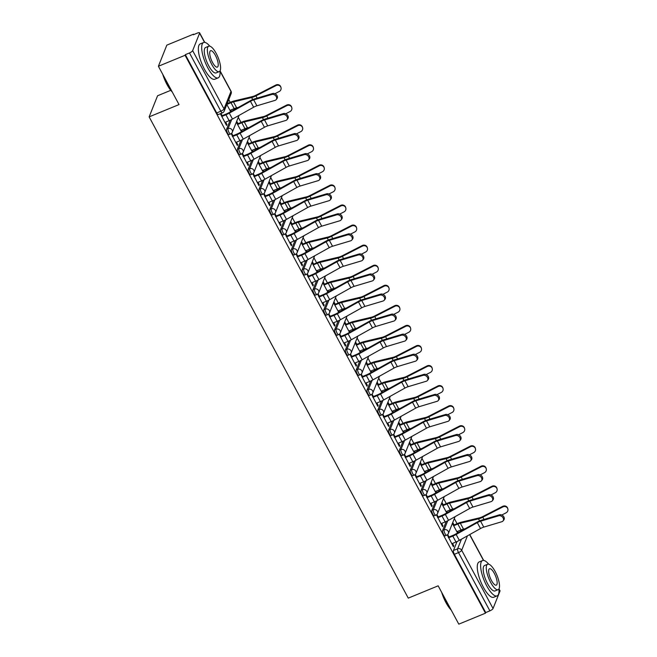 <?xml version="1.0" encoding="UTF-8"?>
<svg xmlns="http://www.w3.org/2000/svg" width="657" height="657" viewBox="0 0 657 657"><rect width="100%" height="100%" fill="white"/><g stroke="black" fill="none" stroke-linecap="round" stroke-linejoin="round"><path stroke-width="0.99" d="M446.226 521.486L442.654 530.437A3.055 0.969 67.6 0 0 443.549 534.24A3.055 0.969 67.6 0 0 445.2 535.833L446.678 535.233A3.055 0.969 -112.4 0 1 445.019 533.632A3.055 0.969 -112.4 0 1 444.132 529.829L447.762 520.73M435.427 501.422L431.854 510.374A3.055 0.969 67.6 0 0 432.749 514.176A3.055 0.969 67.6 0 0 434.4 515.77L435.878 515.17A3.055 0.969 -112.4 0 1 434.22 513.569A3.055 0.969 -112.4 0 1 433.324 509.766L436.954 500.667M424.619 481.359L421.047 490.311A3.055 0.969 67.6 0 0 421.942 494.113A3.055 0.969 67.6 0 0 423.601 495.707L425.071 495.107A3.055 0.969 -112.4 0 1 423.42 493.506A3.055 0.969 -112.4 0 1 422.525 489.703L426.155 480.604M413.82 461.296L410.247 470.248A3.055 0.969 67.6 0 0 411.142 474.05A3.055 0.969 67.6 0 0 412.793 475.652L414.271 475.044A3.055 0.969 -112.4 0 1 412.612 473.442A3.055 0.969 -112.4 0 1 411.725 469.64L415.355 460.549M403.02 441.233L399.448 450.185A3.055 0.969 67.6 0 0 400.335 453.987A3.055 0.969 67.6 0 0 401.994 455.588L403.464 454.981A3.055 0.969 -112.4 0 1 401.813 453.379A3.055 0.969 -112.4 0 1 400.918 449.577L404.548 440.486M392.213 421.17L388.64 430.121A3.055 0.969 67.6 0 0 389.535 433.924A3.055 0.969 67.6 0 0 391.186 435.525L392.664 434.918A3.055 0.969 -112.4 0 1 391.014 433.316A3.055 0.969 -112.4 0 1 390.118 429.514L393.748 420.423M381.413 401.107L377.841 410.058A3.055 0.969 67.6 0 0 378.736 413.861A3.055 0.969 67.6 0 0 380.387 415.462L381.865 414.854A3.055 0.969 -112.4 0 1 380.206 413.261A3.055 0.969 -112.4 0 1 379.311 409.451L382.941 400.359M370.605 381.044L367.033 389.995A3.055 0.969 67.6 0 0 367.928 393.798A3.055 0.969 67.6 0 0 369.587 395.399L371.057 394.791A3.055 0.969 -112.4 0 1 369.406 393.198A3.055 0.969 -112.4 0 1 368.511 389.387L372.141 380.296M359.806 360.98L356.234 369.932A3.055 0.969 67.6 0 0 357.129 373.734A3.055 0.969 67.6 0 0 358.779 375.336L360.258 374.728A3.055 0.969 -112.4 0 1 358.599 373.135A3.055 0.969 -112.4 0 1 357.712 369.324L361.342 360.233M349.007 340.926L345.434 349.869A3.055 0.969 67.6 0 0 346.321 353.68A3.055 0.969 67.6 0 0 347.98 355.273L349.45 354.665A3.055 0.969 -112.4 0 1 347.799 353.072A3.055 0.969 -112.4 0 1 346.904 349.269L350.534 340.17M338.199 320.862L334.627 329.806A3.055 0.969 67.6 0 0 335.522 333.616A3.055 0.969 67.6 0 0 337.181 335.21L338.651 334.602A3.055 0.969 -112.4 0 1 337 333.009A3.055 0.969 -112.4 0 1 336.105 329.206L339.735 320.107M327.4 300.799L323.827 309.751A3.055 0.969 67.6 0 0 324.722 313.553A3.055 0.969 67.6 0 0 326.373 315.146L327.851 314.539A3.055 0.969 -112.4 0 1 326.192 312.946A3.055 0.969 -112.4 0 1 325.297 309.143L328.935 300.044M316.6 280.736L313.019 289.688A3.055 0.969 67.6 0 0 313.915 293.49A3.055 0.969 67.6 0 0 315.574 295.083L317.044 294.476A3.055 0.969 -112.4 0 1 315.393 292.882A3.055 0.969 -112.4 0 1 314.498 289.08L318.128 279.981M305.792 260.673L302.22 269.625A3.055 0.969 67.6 0 0 303.115 273.427A3.055 0.969 67.6 0 0 304.766 275.02L306.244 274.412A3.055 0.969 -112.4 0 1 304.585 272.819A3.055 0.969 -112.4 0 1 303.698 269.017L307.328 259.917M294.993 240.61L291.421 249.561A3.055 0.969 67.6 0 0 292.316 253.364A3.055 0.969 67.6 0 0 293.966 254.957L295.445 254.349A3.055 0.969 -112.4 0 1 293.786 252.756A3.055 0.969 -112.4 0 1 292.891 248.954L296.521 239.854M284.185 220.547L280.613 229.498A3.055 0.969 67.6 0 0 281.508 233.301A3.055 0.969 67.6 0 0 283.167 234.894L284.637 234.286A3.055 0.969 -112.4 0 1 282.986 232.693A3.055 0.969 -112.4 0 1 282.091 228.891L285.721 219.791M273.386 200.484L269.813 209.435A3.055 0.969 67.6 0 0 270.709 213.238A3.055 0.969 67.6 0 0 272.359 214.831L273.838 214.231A3.055 0.969 -112.4 0 1 272.179 212.63A3.055 0.969 -112.4 0 1 271.292 208.827L274.922 199.728M262.586 180.42L259.014 189.372A3.055 0.969 67.6 0 0 259.901 193.174A3.055 0.969 67.6 0 0 261.56 194.768L263.03 194.168A3.055 0.969 -112.4 0 1 261.379 192.567A3.055 0.969 -112.4 0 1 260.484 188.764L264.114 179.665M251.779 160.357L248.206 169.309A3.055 0.969 67.6 0 0 249.102 173.111A3.055 0.969 67.6 0 0 250.752 174.705L252.231 174.105A3.055 0.969 -112.4 0 1 250.58 172.504A3.055 0.969 -112.4 0 1 249.685 168.701L253.315 159.602M240.979 140.294L237.407 149.246A3.055 0.969 67.6 0 0 238.302 153.048A3.055 0.969 67.6 0 0 239.953 154.65L241.431 154.042A3.055 0.969 -112.4 0 1 239.772 152.44A3.055 0.969 -112.4 0 1 238.877 148.638L242.507 139.547M230.172 120.231L226.599 129.183A3.055 0.969 67.6 0 0 227.494 132.985A3.055 0.969 67.6 0 0 229.153 134.586L230.623 133.979A3.055 0.969 -112.4 0 1 228.973 132.377A3.055 0.969 -112.4 0 1 228.078 128.575L231.707 119.484M461.05 531.045L460.565 530.142M457.083 523.678L454.332 518.562M450.25 510.982L449.766 510.078M446.284 503.615L443.524 498.499M439.451 490.919L438.958 490.015M435.476 483.552L432.725 478.436M428.643 470.855L428.159 469.952M424.677 463.489L421.925 458.372M417.844 450.792L417.351 449.889M413.877 443.426L411.118 438.309M407.036 430.729L406.552 429.826M403.07 423.363L400.318 418.246M396.237 410.666L395.752 409.763M392.27 403.299L389.519 398.183M385.437 390.611L384.945 389.7M381.462 383.236L378.711 378.12M374.63 370.548L374.145 369.636M370.663 363.173L367.912 358.057M363.83 350.485L363.346 349.573M359.864 343.11L357.104 338.002M353.023 330.422L352.538 329.51M349.056 323.047L346.305 317.939M342.223 310.359L341.739 309.447M338.256 302.984L335.505 297.876M331.424 290.295L330.931 289.392M327.457 282.929L324.698 277.812M320.616 270.232L320.131 269.329M316.649 262.866L313.898 257.749M309.817 250.169L309.332 249.266M305.85 242.803L303.091 237.686M299.017 230.106L298.524 229.203M295.042 222.739L292.291 217.623M288.209 210.043L287.725 209.14M284.243 202.676L281.492 197.56M277.41 189.98L276.917 189.076M273.443 182.613L270.684 177.497M266.602 169.917L266.118 169.013M262.636 162.55L259.885 157.434M255.803 149.853L255.318 148.95M251.836 142.487L249.085 137.37M245.004 129.79L244.511 128.887M241.029 122.424L238.277 117.307M234.196 109.727L233.711 108.824M230.229 102.361L228.759 99.634M193.733 34.583L193.511 34.164L193.265 34.78L197.42 33.072A3.055 0.903 -28.3 0 1 199.621 32.85A3.055 0.903 -28.3 0 1 199.605 33.195L192.649 50.622L224.021 108.881L230.977 91.454L219.996 71.063M170.754 90.329L157.573 95.758L149.139 116.872L179.032 104.578L158.403 66.258L185.077 55.278L485.474 613.178L458.8 624.15L438.162 585.822L408.268 598.125L149.139 116.872M158.403 66.258L166.829 45.136L193.511 34.164M498.983 588.836L500.018 590.742A3.055 0.903 151.7 0 1 500.002 591.095L493.046 608.513A3.055 0.903 151.7 0 1 489.876 610.854L485.72 612.562L454.348 554.303A3.055 0.969 -112.4 0 1 453.461 550.5L457.034 541.549M485.72 612.562L485.474 613.178M185.323 54.662L216.695 112.922A3.055 0.969 67.6 0 0 218.346 114.523L222.501 112.815A3.055 0.969 -112.4 0 1 220.851 111.214L189.479 52.954L185.323 54.662L185.077 55.278M189.479 52.954A3.055 0.903 -28.3 0 0 192.649 50.622M220.366 113.694L226.542 125.421L226.903 124.493L226.197 124.789M231.207 133.658L237.341 145.484L237.711 144.556L236.996 144.852M242.006 153.722L248.141 165.539L248.51 164.62L247.804 164.915M252.814 173.785L258.948 185.603L259.318 184.683L258.603 184.97M263.613 193.848L269.748 205.666L270.117 204.746L269.411 205.033M274.421 213.911L280.547 225.729L280.917 224.809L280.211 225.096M285.22 233.974L291.355 245.792L291.724 244.872L291.01 245.16M296.02 254.037L302.154 265.855L302.524 264.935L301.818 265.223M306.827 274.1L312.962 285.918L313.332 284.998L312.617 285.286M317.627 294.164L323.761 305.981L324.131 305.062L323.425 305.349M328.426 314.227L334.561 326.044L334.93 325.125L334.224 325.412M339.234 334.29L345.368 346.108L345.738 345.18L345.024 345.475M350.033 354.353L356.168 366.171L356.537 365.243L355.831 365.538M360.841 374.408L366.976 386.234L367.337 385.306L366.631 385.602M371.64 394.471L377.775 406.297L378.145 405.369L377.438 405.665M382.44 414.534L388.574 426.36L388.944 425.432L388.238 425.728M393.247 434.597L399.382 446.423L399.752 445.495L399.037 445.791M404.047 454.66L410.182 466.486L410.551 465.558L409.845 465.854M414.854 474.724L420.981 486.541L421.351 485.622L420.644 485.917M425.654 494.787L431.789 506.604L432.158 505.685L431.444 505.972M436.453 514.85L442.588 526.668L442.958 525.748L442.251 526.035M447.261 534.913L453.396 546.731L453.765 545.811L453.051 546.098M458.216 532.63L457.543 531.382M454.061 524.918L452.755 522.504M447.409 512.575L446.735 511.318M443.253 504.855L441.956 502.441M436.609 492.512L435.936 491.255M432.454 484.792L431.156 482.378M425.802 472.449L425.136 471.192M421.654 464.729L420.349 462.314M415.002 452.386L414.329 451.137M410.847 444.674L409.549 442.251M404.203 432.322L403.529 431.074M400.047 424.611L398.742 422.188M393.395 412.259L392.722 411.011M389.248 404.548L387.942 402.125M382.596 392.196L381.922 390.948M378.44 384.485L377.143 382.062M371.796 372.133L371.123 370.885M367.641 364.421L366.335 361.999M360.989 352.07L360.315 350.822M356.833 344.358L355.536 341.936M350.189 332.007L349.516 330.758M346.034 324.295L344.728 321.873M339.382 311.944L338.708 310.695M335.234 304.232L333.928 301.809M328.582 291.88L327.909 290.632M324.427 284.169L323.129 281.754M317.783 271.817L317.109 270.569M313.627 264.106L312.321 261.691M306.975 251.754L306.302 250.506M302.82 244.043L301.522 241.628M296.176 231.691L295.502 230.443M292.02 223.98L290.723 221.565M285.368 211.628L284.695 210.38M281.221 203.916L279.915 201.502M274.569 191.573L273.895 190.316M270.413 183.853L269.115 181.439M263.769 171.51L263.096 170.253M259.614 163.79L258.308 161.376M252.961 151.447L252.288 150.19M248.814 143.727L247.508 141.312M242.162 131.384L241.489 130.135M238.006 123.672L236.709 121.249M231.354 111.32L230.689 110.072M226.903 124.493L225.63 122.128M222.148 115.665L220.957 113.447M226.821 104.504L230.689 111.69M236.339 122.177L241.497 131.753M237.711 144.556L236.438 142.191M232.956 135.728L231.642 133.289M247.139 142.232L252.296 151.816M248.51 164.62L247.237 162.254M243.755 155.791L242.449 153.352M257.938 162.295L263.104 171.879M259.318 184.683L258.037 182.317M254.563 175.854L253.249 173.415M268.746 182.359L273.903 191.943M270.117 204.746L268.844 202.381M265.362 195.909L264.048 193.478M279.545 202.422L284.703 212.006M280.917 224.809L279.644 222.436M276.162 215.972L274.856 213.541M290.353 222.485L295.51 232.069M291.724 244.872L290.443 242.499M286.969 236.035L285.655 233.605M301.152 242.548L306.31 252.132M302.524 264.935L301.251 262.562M297.769 256.099L296.463 253.668M311.952 262.611L317.117 272.195M313.332 284.998L312.05 282.625M308.568 276.162L307.262 273.731M322.759 282.674L327.917 292.258M324.131 305.062L322.858 302.688M319.376 296.225L318.062 293.794M333.559 302.737L338.716 312.313M334.93 325.125L333.657 322.751M330.175 316.288L328.87 313.857M344.367 322.801L349.524 332.376M345.738 345.18L344.457 342.814M340.983 336.351L339.669 333.92M355.166 342.864L360.323 352.439M356.537 365.243L355.265 362.878M351.782 356.414L350.468 353.983M365.965 362.927L371.123 372.503M367.337 385.306L366.064 382.941M362.582 376.477L361.276 374.047M376.773 382.99L381.931 392.566M378.145 405.369L376.872 403.004M373.39 396.541L372.076 394.11M387.573 403.053L392.73 412.629M388.944 425.432L387.671 423.067M384.189 416.604L382.883 414.165M398.38 423.116L403.538 432.692M399.752 445.495L398.471 443.13M394.997 436.667L393.683 434.228M409.18 443.179L414.337 452.755M410.551 465.558L409.278 463.193M405.796 456.73L404.482 454.291M419.979 463.234L425.136 472.818M421.351 485.622L420.078 483.256M416.595 476.793L415.29 474.354M430.787 483.297L435.944 492.881M432.158 505.685L430.885 503.319M427.403 496.856L426.089 494.417M441.586 503.361L446.744 512.945M442.958 525.748L441.685 523.383M438.203 516.911L436.897 514.48M452.386 523.424L457.551 533.008M453.765 545.811L452.484 543.438M449.002 536.974L447.696 534.543M224.924 122.416L229.129 120.691A9.633 2.842 -28.3 0 0 232.479 119.065L253.643 107.222A5.658 1.667 151.7 0 1 256.903 105.81L275.028 100.381A3.515 2.751 -141.2 0 0 276.178 99.626A3.515 2.751 -141.2 0 0 275.784 95.881A3.515 2.751 -141.2 0 0 271.85 94.468L272.622 93.508A3.515 2.751 38.8 0 1 276.556 94.92A3.515 2.751 38.8 0 1 276.958 98.665L276.178 99.626M221.442 115.952L226.263 113.973A7.646 2.258 -28.3 0 0 228.923 112.684L250.079 100.85A7.646 2.258 151.7 0 1 254.489 98.928L272.622 93.508M221.738 116.503L225.942 114.77A9.633 2.842 -28.3 0 0 229.293 113.144L250.457 101.309A5.658 1.667 151.7 0 1 253.717 99.889L271.85 94.468M275.858 85.016A3.515 3.351 -15.2 0 1 280.843 87.053L281.007 87.627A3.515 3.351 164.8 0 0 276.022 85.591L275.858 85.016L255.787 95.306A5.658 1.667 -28.3 0 1 252.6 96.538L234.434 100.882A9.633 2.842 151.7 0 0 231.313 101.917L227.174 103.617M274.922 93.705L279.209 91.512A3.515 3.351 164.8 0 0 281.007 87.627M229.975 110.36L234.179 108.635A7.646 2.258 151.7 0 1 236.651 107.814L238.36 107.403M226.854 104.422L230.993 102.714A7.646 2.258 151.7 0 1 233.473 101.892L251.639 97.556A7.646 2.258 -28.3 0 0 255.951 95.881L276.022 85.591M235.723 142.479L239.928 140.754A9.633 2.842 -28.3 0 0 243.287 139.128L264.442 127.286A5.658 1.667 151.7 0 1 267.703 125.873L285.836 120.445A3.515 2.751 -141.2 0 0 286.986 119.689A3.515 2.751 -141.2 0 0 286.583 115.944A3.515 2.751 -141.2 0 0 282.65 114.532L283.422 113.571A3.515 2.751 38.8 0 1 287.364 114.983A3.515 2.751 38.8 0 1 287.758 118.728L286.986 119.689M232.241 136.015L237.062 134.036A7.646 2.258 -28.3 0 0 239.723 132.747L260.886 120.904A7.646 2.258 151.7 0 1 265.297 118.991L283.422 113.571M232.537 136.566L236.742 134.833A9.633 2.842 -28.3 0 0 240.101 133.207L261.256 121.373A5.658 1.667 151.7 0 1 264.516 119.952L282.65 114.532M246.531 162.542L250.728 160.817A9.633 2.842 -28.3 0 0 254.087 159.183L275.242 147.349A5.658 1.667 151.7 0 1 278.511 145.936L296.635 140.508A3.515 2.751 -141.2 0 0 297.785 139.752A3.515 2.751 -141.2 0 0 297.391 136.007A3.515 2.751 -141.2 0 0 293.449 134.595L294.229 133.634A3.515 2.751 38.8 0 1 298.163 135.046A3.515 2.751 38.8 0 1 298.557 138.791L297.785 139.752M243.049 156.079L247.861 154.099A7.646 2.258 -28.3 0 0 250.531 152.81L271.686 140.968A7.646 2.258 151.7 0 1 276.096 139.054L294.229 133.634M243.345 156.629L247.549 154.896A9.633 2.842 -28.3 0 0 250.9 153.27L272.064 141.436A5.658 1.667 151.7 0 1 275.324 140.015L293.449 134.595M286.666 105.079A3.515 3.351 -15.2 0 1 291.651 107.116L291.807 107.691A3.515 3.351 164.8 0 0 286.822 105.654L286.666 105.079L266.594 115.369A5.658 1.667 -28.3 0 1 263.4 116.601L245.233 120.945A9.633 2.842 151.7 0 0 242.113 121.98L237.3 123.959M285.729 113.768L290.008 111.575A3.515 3.351 164.8 0 0 291.807 107.691M240.782 130.423L244.979 128.698A7.646 2.258 151.7 0 1 247.459 127.869L249.159 127.466M237.596 124.51L241.801 122.777A7.646 2.258 151.7 0 1 244.273 121.956L262.439 117.619A7.646 2.258 -28.3 0 0 266.75 115.944L286.822 105.654M297.465 125.142A3.515 3.351 -15.2 0 1 302.45 127.171L302.606 127.754A3.515 3.351 164.8 0 0 297.621 125.717L297.465 125.142L277.394 135.432A5.658 1.667 -28.3 0 1 274.207 136.664L256.041 141.009A9.633 2.842 151.7 0 0 252.92 142.043L248.1 144.023M296.529 133.831L300.807 131.638A3.515 3.351 164.8 0 0 302.606 127.754M251.582 150.486L255.787 148.753A7.646 2.258 151.7 0 1 258.258 147.932L259.967 147.529M248.395 144.573L252.6 142.84A7.646 2.258 151.7 0 1 255.072 142.019L273.238 137.683A7.646 2.258 -28.3 0 0 277.55 136.007L297.621 125.717M172.306 92.079A18.651 5.921 -112.4 0 1 167.001 84.523A18.651 5.921 -112.4 0 1 162.747 74.323M163.494 75.711A19.11 6.069 67.6 0 0 167.33 84.539A19.11 6.069 67.6 0 0 171.945 91.405M209.788 46.154A19.11 6.069 67.6 0 0 203.613 42.516A19.11 6.069 67.6 0 0 207.817 67.885A19.11 6.069 67.6 0 0 218.157 77.863A19.11 6.069 67.6 0 0 219.988 70.931M203.613 42.516L200.262 43.896A19.11 6.069 67.6 0 0 204.458 69.264A19.11 6.069 67.6 0 0 214.806 79.242L218.157 77.863M219.2 71.646L216.12 72.911A13.756 4.369 -112.4 0 1 208.671 65.733A13.756 4.369 -112.4 0 1 205.649 47.468L208.737 46.195A13.756 4.369 67.6 0 0 211.759 64.46A13.756 4.369 67.6 0 0 219.2 71.646A13.756 4.369 67.6 0 0 216.178 53.381A13.756 4.369 67.6 0 0 208.737 46.195M215.397 55.352A8.87 2.817 67.6 0 0 210.593 50.72A8.87 2.817 67.6 0 0 212.548 62.489A8.87 2.817 67.6 0 0 217.344 67.121A8.87 2.817 67.6 0 0 215.397 55.352M451.236 610.107A18.651 5.921 -112.4 0 1 445.931 602.543A18.651 5.921 -112.4 0 1 441.676 592.351M442.424 593.739A19.11 6.069 67.6 0 0 446.259 602.568A19.11 6.069 67.6 0 0 450.874 609.433M488.718 564.182A19.11 6.069 67.6 0 0 482.542 560.544A19.11 6.069 67.6 0 0 486.747 585.913A19.11 6.069 67.6 0 0 497.086 595.891A19.11 6.069 67.6 0 0 498.918 588.959M482.542 560.544L479.191 561.924A19.11 6.069 67.6 0 0 483.388 587.292A19.11 6.069 67.6 0 0 493.736 597.27L497.086 595.891M498.129 589.674L495.049 590.939A13.756 4.369 -112.4 0 1 487.601 583.761A13.756 4.369 -112.4 0 1 484.579 565.488L487.666 564.223A13.756 4.369 67.6 0 0 490.689 582.488A13.756 4.369 67.6 0 0 498.129 589.674A13.756 4.369 67.6 0 0 495.107 571.409A13.756 4.369 67.6 0 0 487.666 564.223M494.327 573.38A8.87 2.817 67.6 0 0 489.522 568.748A8.87 2.817 67.6 0 0 491.469 580.517A8.87 2.817 67.6 0 0 496.273 585.149A8.87 2.817 67.6 0 0 494.327 573.38M257.33 182.605L261.535 180.88A9.633 2.842 -28.3 0 0 264.886 179.246L286.05 167.412A5.658 1.667 151.7 0 1 289.31 165.999L307.443 160.571A3.515 2.751 -141.2 0 0 308.585 159.815A3.515 2.751 -141.2 0 0 308.19 156.07A3.515 2.751 -141.2 0 0 304.257 154.658L305.029 153.697A3.515 2.751 38.8 0 1 308.962 155.109A3.515 2.751 38.8 0 1 309.365 158.854L308.585 159.815M253.848 176.142L258.669 174.162A7.646 2.258 -28.3 0 0 261.33 172.865L282.494 161.031A7.646 2.258 151.7 0 1 286.895 159.117L305.029 153.697M254.144 176.692L258.349 174.959A9.633 2.842 -28.3 0 0 261.7 173.333L282.863 161.499A5.658 1.667 151.7 0 1 286.123 160.078L304.257 154.658M268.13 202.668L272.335 200.943A9.633 2.842 -28.3 0 0 275.694 199.309L296.849 187.475A5.658 1.667 151.7 0 1 300.109 186.054L318.243 180.634A3.515 2.751 -141.2 0 0 319.392 179.878A3.515 2.751 -141.2 0 0 318.998 176.133A3.515 2.751 -141.2 0 0 315.056 174.721L315.828 173.752A3.515 2.751 38.8 0 1 319.77 175.173A3.515 2.751 38.8 0 1 320.164 178.918L319.392 179.878M264.656 196.205L269.469 194.226A7.646 2.258 -28.3 0 0 272.129 192.928L293.293 181.094A7.646 2.258 151.7 0 1 297.703 179.18L315.828 173.752M264.952 196.755L269.148 195.022A9.633 2.842 -28.3 0 0 272.507 193.396L293.663 181.562A5.658 1.667 151.7 0 1 296.931 180.141L315.056 174.721M278.938 222.731L283.142 220.998A9.633 2.842 -28.3 0 0 286.493 219.372L307.657 207.538A5.658 1.667 151.7 0 1 310.917 206.117L329.042 200.697A3.515 2.751 -141.2 0 0 330.192 199.942A3.515 2.751 -141.2 0 0 329.798 196.197A3.515 2.751 -141.2 0 0 325.864 194.784L326.636 193.815A3.515 2.751 38.8 0 1 330.57 195.236A3.515 2.751 38.8 0 1 330.964 198.981L330.192 199.942M275.455 216.268L280.276 214.289A7.646 2.258 -28.3 0 0 282.937 212.991L304.092 201.157A7.646 2.258 151.7 0 1 308.503 199.243L326.636 193.815M275.751 216.818L279.956 215.085A9.633 2.842 -28.3 0 0 283.307 213.459L304.47 201.625A5.658 1.667 151.7 0 1 307.731 200.204L325.864 194.784M308.273 145.205A3.515 3.351 -15.2 0 1 313.258 147.234L313.414 147.817A3.515 3.351 164.8 0 0 308.429 145.78L308.273 145.205L288.201 155.495A5.658 1.667 -28.3 0 1 285.007 156.727L266.841 161.072A9.633 2.842 151.7 0 0 263.72 162.107L258.907 164.086M307.336 153.894L311.615 151.701A3.515 3.351 164.8 0 0 313.414 147.817M262.381 170.549L266.586 168.816A7.646 2.258 151.7 0 1 269.066 167.995L270.766 167.592M259.203 164.636L263.4 162.903A7.646 2.258 151.7 0 1 265.88 162.082L284.046 157.746A7.646 2.258 -28.3 0 0 288.357 156.07L308.429 145.78M319.072 165.268A3.515 3.351 -15.2 0 1 324.057 167.297L324.213 167.88A3.515 3.351 164.8 0 0 319.228 165.843L319.072 165.268L299.001 175.55A5.658 1.667 -28.3 0 1 295.814 176.79L277.64 181.127A9.633 2.842 151.7 0 0 274.527 182.17L269.707 184.149M318.136 173.957L322.415 171.764A3.515 3.351 164.8 0 0 324.213 167.88M273.189 190.612L277.394 188.879A7.646 2.258 151.7 0 1 279.866 188.058L281.566 187.656M270.002 184.699L274.207 182.966A7.646 2.258 151.7 0 1 276.679 182.145L294.845 177.801A7.646 2.258 -28.3 0 0 299.157 176.133L319.228 165.843M329.871 185.331A3.515 3.351 -15.2 0 1 334.856 187.36L335.021 187.943A3.515 3.351 164.8 0 0 330.036 185.906L329.871 185.331L309.8 195.614A5.658 1.667 -28.3 0 1 306.614 196.854L288.448 201.19A9.633 2.842 151.7 0 0 285.327 202.225L280.506 204.212M328.935 194.02L333.214 191.828A3.515 3.351 164.8 0 0 335.021 187.943M283.988 210.675L288.193 208.942A7.646 2.258 151.7 0 1 290.665 208.121L292.373 207.719M280.802 204.754L285.007 203.029A7.646 2.258 151.7 0 1 287.479 202.208L305.653 197.864A7.646 2.258 -28.3 0 0 309.964 196.197L330.036 185.906M289.737 242.794L293.942 241.062A9.633 2.842 -28.3 0 0 297.301 239.435L318.456 227.601A5.658 1.667 151.7 0 1 321.716 226.18L339.85 220.76A3.515 2.751 -141.2 0 0 340.999 220.005A3.515 2.751 -141.2 0 0 340.597 216.26A3.515 2.751 -141.2 0 0 336.663 214.847L337.435 213.878A3.515 2.751 38.8 0 1 341.369 215.299A3.515 2.751 38.8 0 1 341.771 219.044L340.999 220.005M286.255 236.331L291.076 234.352A7.646 2.258 -28.3 0 0 293.736 233.054L314.9 221.22A7.646 2.258 151.7 0 1 319.31 219.307L337.435 213.878M286.551 236.881L290.755 235.149A9.633 2.842 -28.3 0 0 294.114 233.522L315.27 221.688A5.658 1.667 151.7 0 1 318.53 220.267L336.663 214.847M340.679 205.386A3.515 3.351 -15.2 0 1 345.664 207.423L345.82 208.006A3.515 3.351 164.8 0 0 340.835 205.97L340.679 205.386L320.608 215.677A5.658 1.667 -28.3 0 1 317.413 216.917L299.247 221.253A9.633 2.842 151.7 0 0 296.126 222.288L291.314 224.275M339.743 214.083L344.022 211.883A3.515 3.351 164.8 0 0 345.82 208.006M294.796 230.738L298.992 229.006A7.646 2.258 151.7 0 1 301.473 228.184L303.173 227.782M291.609 224.817L295.806 223.093A7.646 2.258 151.7 0 1 298.286 222.271L316.452 217.927A7.646 2.258 -28.3 0 0 320.764 216.26L340.835 205.97M300.545 262.857L304.741 261.125A9.633 2.842 -28.3 0 0 308.1 259.499L329.256 247.664A5.658 1.667 151.7 0 1 332.524 246.244L350.649 240.823A3.515 2.751 -141.2 0 0 351.799 240.068A3.515 2.751 -141.2 0 0 351.405 236.323A3.515 2.751 -141.2 0 0 347.463 234.91L348.243 233.941A3.515 2.751 38.8 0 1 352.177 235.362A3.515 2.751 38.8 0 1 352.571 239.107L351.799 240.068M297.063 256.394L301.875 254.415A7.646 2.258 -28.3 0 0 304.544 253.117L325.7 241.283A7.646 2.258 151.7 0 1 330.11 239.37L348.243 233.941M297.358 256.944L301.555 255.212A9.633 2.842 -28.3 0 0 304.914 253.586L326.069 241.751A5.658 1.667 151.7 0 1 329.338 240.331L347.463 234.91M351.479 225.45A3.515 3.351 -15.2 0 1 356.464 227.486L356.62 228.069A3.515 3.351 164.8 0 0 351.635 226.033L351.479 225.45L331.407 235.74A5.658 1.667 -28.3 0 1 328.221 236.98L310.055 241.316A9.633 2.842 151.7 0 0 306.934 242.351L302.113 244.338M350.542 234.138L354.821 231.946A3.515 3.351 164.8 0 0 356.62 228.069M305.595 250.802L309.8 249.069A7.646 2.258 151.7 0 1 312.272 248.247L313.98 247.845M302.409 244.88L306.614 243.156A7.646 2.258 151.7 0 1 309.086 242.334L327.252 237.99A7.646 2.258 -28.3 0 0 331.563 236.323L351.635 226.033M311.344 282.921L315.549 281.188A9.633 2.842 -28.3 0 0 318.9 279.562L340.063 267.728A5.658 1.667 151.7 0 1 343.324 266.307L361.457 260.886A3.515 2.751 -141.2 0 0 362.598 260.131A3.515 2.751 -141.2 0 0 362.204 256.386A3.515 2.751 -141.2 0 0 358.27 254.965L359.042 254.004A3.515 2.751 38.8 0 1 362.976 255.425A3.515 2.751 38.8 0 1 363.378 259.17L362.598 260.131M307.862 276.457L312.683 274.47A7.646 2.258 -28.3 0 0 315.344 273.181L336.499 261.346A7.646 2.258 151.7 0 1 340.909 259.433L359.042 254.004M308.158 276.999L312.362 275.275A9.633 2.842 -28.3 0 0 315.713 273.649L336.877 261.815A5.658 1.667 151.7 0 1 340.137 260.394L358.27 254.965M362.286 245.513A3.515 3.351 -15.2 0 1 367.271 247.549L367.427 248.132A3.515 3.351 164.8 0 0 362.442 246.096L362.286 245.513L342.215 255.803A5.658 1.667 -28.3 0 1 339.02 257.043L320.854 261.379A9.633 2.842 151.7 0 0 317.733 262.414L312.921 264.401M361.35 254.202L365.629 252.009A3.515 3.351 164.8 0 0 367.427 248.132M316.395 270.865L320.6 269.132A7.646 2.258 151.7 0 1 323.08 268.311L324.78 267.908M313.208 264.943L317.413 263.219A7.646 2.258 151.7 0 1 319.893 262.398L338.059 258.053A7.646 2.258 -28.3 0 0 342.371 256.386L362.442 246.096M322.144 302.984L326.348 301.251A9.633 2.842 -28.3 0 0 329.707 299.625L350.863 287.791A5.658 1.667 151.7 0 1 354.123 286.37L372.256 280.95A3.515 2.751 -141.2 0 0 373.406 280.194A3.515 2.751 -141.2 0 0 373.004 276.449A3.515 2.751 -141.2 0 0 369.07 275.028L369.842 274.068A3.515 2.751 38.8 0 1 373.784 275.48A3.515 2.751 38.8 0 1 374.178 279.225L373.406 280.194M318.67 296.521L323.482 294.533A7.646 2.258 -28.3 0 0 326.143 293.244L347.307 281.41A7.646 2.258 151.7 0 1 351.717 279.496L369.842 274.068M318.957 297.063L323.162 295.338A9.633 2.842 -28.3 0 0 326.521 293.712L347.676 281.878A5.658 1.667 151.7 0 1 350.945 280.457L369.07 275.028M373.086 265.576A3.515 3.351 -15.2 0 1 378.071 267.613L378.227 268.196A3.515 3.351 164.8 0 0 373.242 266.159L373.086 265.576L353.014 275.866A5.658 1.667 -28.3 0 1 349.82 277.106L331.654 281.442A9.633 2.842 151.7 0 0 328.541 282.477L323.72 284.465M372.149 274.265L376.428 272.072A3.515 3.351 164.8 0 0 378.227 268.196M327.202 290.928L331.399 289.195A7.646 2.258 151.7 0 1 333.879 288.374L335.579 287.963M324.016 285.007L328.221 283.282A7.646 2.258 151.7 0 1 330.693 282.461L348.859 278.116A7.646 2.258 -28.3 0 0 353.17 276.449L373.242 266.159M332.951 323.047L337.148 321.314A9.633 2.842 -28.3 0 0 340.507 319.688L361.662 307.854A5.658 1.667 151.7 0 1 364.931 306.433L383.056 301.013A3.515 2.751 -141.2 0 0 384.205 300.257A3.515 2.751 -141.2 0 0 383.811 296.512A3.515 2.751 -141.2 0 0 379.869 295.092L380.649 294.131A3.515 2.751 38.8 0 1 384.583 295.543A3.515 2.751 38.8 0 1 384.977 299.288L384.205 300.257M329.469 316.584L334.29 314.596A7.646 2.258 -28.3 0 0 336.951 313.307L358.106 301.473A7.646 2.258 151.7 0 1 362.516 299.559L380.649 294.131M329.765 317.126L333.97 315.401A9.633 2.842 -28.3 0 0 337.32 313.775L358.484 301.933A5.658 1.667 151.7 0 1 361.744 300.52L379.869 295.092M383.885 285.639A3.515 3.351 -15.2 0 1 388.87 287.676L389.034 288.259A3.515 3.351 164.8 0 0 384.049 286.222L383.885 285.639L363.814 295.929A5.658 1.667 -28.3 0 1 360.627 297.169L342.461 301.506A9.633 2.842 151.7 0 0 339.341 302.54L334.52 304.52M382.949 294.328L387.228 292.135A3.515 3.351 164.8 0 0 389.034 288.259M338.002 310.983L342.207 309.258A7.646 2.258 151.7 0 1 344.679 308.437L346.387 308.026M334.815 305.07L339.02 303.345A7.646 2.258 151.7 0 1 341.492 302.524L359.666 298.179A7.646 2.258 -28.3 0 0 363.978 296.512L384.049 286.222M343.751 343.11L347.955 341.377A9.633 2.842 -28.3 0 0 351.306 339.751L372.47 327.917A5.658 1.667 151.7 0 1 375.73 326.496L393.863 321.076A3.515 2.751 -141.2 0 0 395.013 320.32A3.515 2.751 -141.2 0 0 394.611 316.575A3.515 2.751 -141.2 0 0 390.677 315.155L391.449 314.194A3.515 2.751 38.8 0 1 395.383 315.606A3.515 2.751 38.8 0 1 395.785 319.351L395.013 320.32M340.269 336.647L345.089 334.659A7.646 2.258 -28.3 0 0 347.75 333.37L368.914 321.536A7.646 2.258 151.7 0 1 373.324 319.614L391.449 314.194M340.564 337.189L344.769 335.464A9.633 2.842 -28.3 0 0 348.128 333.838L369.283 321.996A5.658 1.667 151.7 0 1 372.544 320.583L390.677 315.155M394.693 305.702A3.515 3.351 -15.2 0 1 399.678 307.739L399.834 308.322A3.515 3.351 164.8 0 0 394.849 306.285L394.693 305.702L374.621 315.992A5.658 1.667 -28.3 0 1 371.427 317.232L353.261 321.569A9.633 2.842 151.7 0 0 350.14 322.603L345.327 324.583M393.757 314.391L398.035 312.198A3.515 3.351 164.8 0 0 399.834 308.322M348.801 331.046L353.006 329.321A7.646 2.258 151.7 0 1 355.486 328.5L357.186 328.089M345.623 325.133L349.82 323.408A7.646 2.258 151.7 0 1 352.3 322.587L370.466 318.243A7.646 2.258 -28.3 0 0 374.777 316.575L394.849 306.285M354.55 363.173L358.755 361.44A9.633 2.842 -28.3 0 0 362.114 359.814L383.269 347.98A5.658 1.667 151.7 0 1 386.538 346.559L404.663 341.139A3.515 2.751 -141.2 0 0 405.812 340.383A3.515 2.751 -141.2 0 0 405.418 336.639A3.515 2.751 -141.2 0 0 401.476 335.218L402.248 334.257A3.515 2.751 38.8 0 1 406.19 335.67A3.515 2.751 38.8 0 1 406.584 339.414L405.812 340.383M351.076 356.71L355.889 354.723A7.646 2.258 -28.3 0 0 358.558 353.433L379.713 341.599A7.646 2.258 151.7 0 1 384.123 339.677L402.248 334.257M351.372 357.252L355.568 355.527A9.633 2.842 -28.3 0 0 358.927 353.893L380.083 342.059A5.658 1.667 151.7 0 1 383.351 340.646L401.476 335.218M405.492 325.765A3.515 3.351 -15.2 0 1 410.477 327.802L410.633 328.377A3.515 3.351 164.8 0 0 405.648 326.348L405.492 325.765L385.421 336.055A5.658 1.667 -28.3 0 1 382.234 337.287L364.06 341.632A9.633 2.842 151.7 0 0 360.948 342.667L356.127 344.646M404.556 334.454L408.835 332.261A3.515 3.351 164.8 0 0 410.633 328.377M359.609 351.109L363.814 349.384A7.646 2.258 151.7 0 1 366.286 348.563L367.986 348.153M356.423 345.196L360.627 343.471A7.646 2.258 151.7 0 1 363.099 342.642L381.265 338.306A7.646 2.258 -28.3 0 0 385.577 336.639L405.648 326.348M365.358 383.228L369.562 381.503A9.633 2.842 -28.3 0 0 372.913 379.877L394.077 368.043A5.658 1.667 151.7 0 1 397.337 366.622L415.462 361.202A3.515 2.751 -141.2 0 0 416.612 360.438A3.515 2.751 -141.2 0 0 416.218 356.694A3.515 2.751 -141.2 0 0 412.284 355.281L413.056 354.32A3.515 2.751 38.8 0 1 416.99 355.733A3.515 2.751 38.8 0 1 417.392 359.478L416.612 360.438M361.876 376.765L366.696 374.786A7.646 2.258 -28.3 0 0 369.357 373.496L390.513 361.662A7.646 2.258 151.7 0 1 394.923 359.74L413.056 354.32M362.171 377.315L366.376 375.59A9.633 2.842 -28.3 0 0 369.727 373.956L390.89 362.122A5.658 1.667 151.7 0 1 394.151 360.709L412.284 355.281M416.292 345.828A3.515 3.351 -15.2 0 1 421.285 347.865L421.441 348.44A3.515 3.351 164.8 0 0 416.456 346.411L416.292 345.828L396.22 356.119A5.658 1.667 -28.3 0 1 393.034 357.351L374.868 361.695A9.633 2.842 151.7 0 0 371.747 362.73L366.926 364.709M415.355 354.517L419.642 352.324A3.515 3.351 164.8 0 0 421.441 348.44M370.408 371.172L374.613 369.448A7.646 2.258 151.7 0 1 377.085 368.626L378.793 368.216M367.222 365.259L371.427 363.526A7.646 2.258 151.7 0 1 373.907 362.705L392.073 358.369A7.646 2.258 -28.3 0 0 396.385 356.702L416.456 346.411M376.157 403.291L380.362 401.567A9.633 2.842 -28.3 0 0 383.721 399.941L404.876 388.106A5.658 1.667 151.7 0 1 408.137 386.686L426.27 381.257A3.515 2.751 -141.2 0 0 427.42 380.502A3.515 2.751 -141.2 0 0 427.017 376.757A3.515 2.751 -141.2 0 0 423.083 375.344L423.855 374.383A3.515 2.751 38.8 0 1 427.797 375.796A3.515 2.751 38.8 0 1 428.192 379.541L427.42 380.502M372.675 396.828L377.496 394.849A7.646 2.258 -28.3 0 0 380.157 393.559L401.32 381.725A7.646 2.258 151.7 0 1 405.73 379.803L423.855 374.383M372.971 397.378L377.175 395.654A9.633 2.842 -28.3 0 0 380.534 394.019L401.69 382.185A5.658 1.667 151.7 0 1 404.95 380.773L423.083 375.344M427.099 365.892A3.515 3.351 -15.2 0 1 432.084 367.928L432.24 368.503A3.515 3.351 164.8 0 0 427.255 366.475L427.099 365.892L407.028 376.182A5.658 1.667 -28.3 0 1 403.833 377.414L385.667 381.758A9.633 2.842 151.7 0 0 382.546 382.793L377.734 384.772M426.163 374.58L430.442 372.388A3.515 3.351 164.8 0 0 432.24 368.503M381.216 391.235L385.413 389.511A7.646 2.258 151.7 0 1 387.893 388.689L389.593 388.279M378.03 385.322L382.234 383.589A7.646 2.258 151.7 0 1 384.706 382.768L402.872 378.432A7.646 2.258 -28.3 0 0 407.184 376.757L427.255 366.475M386.965 423.354L391.161 421.63A9.633 2.842 -28.3 0 0 394.52 420.004L415.676 408.169A5.658 1.667 151.7 0 1 418.944 406.749L437.069 401.32A3.515 2.751 -141.2 0 0 438.219 400.565A3.515 2.751 -141.2 0 0 437.825 396.82A3.515 2.751 -141.2 0 0 433.883 395.407L434.663 394.446A3.515 2.751 38.8 0 1 438.597 395.859A3.515 2.751 38.8 0 1 438.991 399.604L438.219 400.565M383.483 416.891L388.295 414.912A7.646 2.258 -28.3 0 0 390.964 413.623L412.12 401.788A7.646 2.258 151.7 0 1 416.53 399.867L434.663 394.446M383.778 417.441L387.983 415.709A9.633 2.842 -28.3 0 0 391.334 414.082L412.497 402.248A5.658 1.667 151.7 0 1 415.758 400.827L433.883 395.407M437.899 385.955A3.515 3.351 -15.2 0 1 442.884 387.991L443.04 388.566A3.515 3.351 164.8 0 0 438.055 386.538L437.899 385.955L417.827 396.245A5.658 1.667 -28.3 0 1 414.641 397.477L396.475 401.821A9.633 2.842 151.7 0 0 393.354 402.856L388.533 404.835M436.962 394.643L441.241 392.451A3.515 3.351 164.8 0 0 443.04 388.566M392.015 411.298L396.22 409.574A7.646 2.258 151.7 0 1 398.692 408.753L400.4 408.342M388.829 405.385L393.034 403.653A7.646 2.258 151.7 0 1 395.506 402.831L413.672 398.495A7.646 2.258 -28.3 0 0 417.983 396.82L438.055 386.538M397.764 443.418L401.969 441.693A9.633 2.842 -28.3 0 0 405.32 440.067L426.483 428.224A5.658 1.667 151.7 0 1 429.744 426.812L447.877 421.383A3.515 2.751 -141.2 0 0 449.018 420.628A3.515 2.751 -141.2 0 0 448.624 416.883A3.515 2.751 -141.2 0 0 444.69 415.47L445.462 414.51A3.515 2.751 38.8 0 1 449.396 415.922A3.515 2.751 38.8 0 1 449.799 419.667L449.018 420.628M394.282 436.954L399.103 434.975A7.646 2.258 -28.3 0 0 401.764 433.686L422.927 421.851A7.646 2.258 151.7 0 1 427.329 419.93L445.462 414.51M394.578 437.505L398.783 435.772A9.633 2.842 -28.3 0 0 402.141 434.146L423.297 422.311A5.658 1.667 151.7 0 1 426.557 420.891L444.69 415.47M448.706 406.018A3.515 3.351 -15.2 0 1 453.691 408.054L453.847 408.629A3.515 3.351 164.8 0 0 448.862 406.593L448.706 406.018L428.635 416.308A5.658 1.667 -28.3 0 1 425.44 417.54L407.274 421.884A9.633 2.842 151.7 0 0 404.154 422.919L399.341 424.898M447.77 414.707L452.049 412.514A3.515 3.351 164.8 0 0 453.847 408.629M402.815 431.362L407.02 429.637A7.646 2.258 151.7 0 1 409.5 428.816L411.2 428.405M399.637 425.449L403.833 423.716A7.646 2.258 151.7 0 1 406.313 422.894L424.479 418.558A7.646 2.258 -28.3 0 0 428.791 416.883L448.862 406.593M408.564 463.481L412.768 461.756A9.633 2.842 -28.3 0 0 416.127 460.13L437.283 448.288A5.658 1.667 151.7 0 1 440.551 446.875L458.676 441.447A3.515 2.751 -141.2 0 0 459.826 440.691A3.515 2.751 -141.2 0 0 459.432 436.946A3.515 2.751 -141.2 0 0 455.49 435.534L456.262 434.573A3.515 2.751 38.8 0 1 460.204 435.985A3.515 2.751 38.8 0 1 460.598 439.73L459.826 440.691M405.09 457.017L409.902 455.038A7.646 2.258 -28.3 0 0 412.563 453.749L433.727 441.906A7.646 2.258 151.7 0 1 438.137 439.993L456.262 434.573M405.385 457.568L409.582 455.835A9.633 2.842 -28.3 0 0 412.941 454.209L434.096 442.375A5.658 1.667 151.7 0 1 437.365 440.954L455.49 435.534M459.506 426.081A3.515 3.351 -15.2 0 1 464.491 428.118L464.647 428.692A3.515 3.351 164.8 0 0 459.662 426.656L459.506 426.081L439.434 436.371A5.658 1.667 -28.3 0 1 436.248 437.603L418.074 441.947A9.633 2.842 151.7 0 0 414.961 442.982L410.14 444.961M458.57 434.77L462.848 432.577A3.515 3.351 164.8 0 0 464.647 428.692M413.623 451.425L417.827 449.7A7.646 2.258 151.7 0 1 420.299 448.879L421.999 448.468M410.436 445.512L414.641 443.779A7.646 2.258 151.7 0 1 417.113 442.958L435.279 438.621A7.646 2.258 -28.3 0 0 439.59 436.946L459.662 426.656M419.371 483.544L423.576 481.819A9.633 2.842 -28.3 0 0 426.927 480.185L448.09 468.351A5.658 1.667 151.7 0 1 451.351 466.938L469.476 461.51A3.515 2.751 -141.2 0 0 470.626 460.754A3.515 2.751 -141.2 0 0 470.231 457.009A3.515 2.751 -141.2 0 0 466.298 455.597L467.07 454.636A3.515 2.751 38.8 0 1 471.003 456.048A3.515 2.751 38.8 0 1 471.398 459.793L470.626 460.754M415.889 477.081L420.71 475.101A7.646 2.258 -28.3 0 0 423.371 473.812L444.526 461.97A7.646 2.258 151.7 0 1 448.936 460.056L467.07 454.636M416.185 477.631L420.39 475.898A9.633 2.842 -28.3 0 0 423.74 474.272L444.904 462.438A5.658 1.667 151.7 0 1 448.164 461.017L466.298 455.597M470.305 446.144A3.515 3.351 -15.2 0 1 475.29 448.173L475.454 448.756A3.515 3.351 164.8 0 0 470.469 446.719L470.305 446.144L450.234 456.434A5.658 1.667 -28.3 0 1 447.047 457.666L428.881 462.011A9.633 2.842 151.7 0 0 425.761 463.045L420.94 465.025M469.369 454.833L473.648 452.64A3.515 3.351 164.8 0 0 475.454 448.756M424.422 471.488L428.627 469.755A7.646 2.258 151.7 0 1 431.099 468.934L432.807 468.531M421.236 465.575L425.44 463.842A7.646 2.258 151.7 0 1 427.921 463.021L446.087 458.685A7.646 2.258 -28.3 0 0 450.398 457.009L470.469 446.719M430.171 503.607L434.376 501.882A9.633 2.842 -28.3 0 0 437.734 500.248L458.89 488.414A5.658 1.667 151.7 0 1 462.15 487.001L480.283 481.573A3.515 2.751 -141.2 0 0 481.433 480.817A3.515 2.751 -141.2 0 0 481.031 477.072A3.515 2.751 -141.2 0 0 477.097 475.66L477.869 474.699A3.515 2.751 38.8 0 1 481.811 476.111A3.515 2.751 38.8 0 1 482.205 479.856L481.433 480.817M426.689 497.144L431.509 495.164A7.646 2.258 -28.3 0 0 434.17 493.867L455.334 482.033A7.646 2.258 151.7 0 1 459.744 480.119L477.869 474.699M426.984 497.694L431.189 495.961A9.633 2.842 -28.3 0 0 434.548 494.335L455.703 482.501A5.658 1.667 151.7 0 1 458.964 481.08L477.097 475.66M481.113 466.207A3.515 3.351 -15.2 0 1 486.098 468.236L486.254 468.819A3.515 3.351 164.8 0 0 481.269 466.782L481.113 466.207L461.042 476.497A5.658 1.667 -28.3 0 1 457.847 477.729L439.681 482.074A9.633 2.842 151.7 0 0 436.56 483.109L431.748 485.088M480.177 474.896L484.455 472.703A3.515 3.351 164.8 0 0 486.254 468.819M435.23 491.551L439.426 489.818A7.646 2.258 151.7 0 1 441.906 488.997L443.606 488.594M432.043 485.638L436.24 483.905A7.646 2.258 151.7 0 1 438.72 483.084L456.886 478.748A7.646 2.258 -28.3 0 0 461.198 477.072L481.269 466.782M440.978 523.67L445.175 521.945A9.633 2.842 -28.3 0 0 448.534 520.311L469.689 508.477A5.658 1.667 151.7 0 1 472.958 507.056L491.083 501.636A3.515 2.751 -141.2 0 0 492.233 500.88A3.515 2.751 -141.2 0 0 491.838 497.135A3.515 2.751 -141.2 0 0 487.896 495.723L488.677 494.754A3.515 2.751 38.8 0 1 492.61 496.175A3.515 2.751 38.8 0 1 493.005 499.92L492.233 500.88M437.496 517.207L442.309 515.228A7.646 2.258 -28.3 0 0 444.978 513.93L466.133 502.096A7.646 2.258 151.7 0 1 470.543 500.182L488.677 494.754M437.792 517.757L441.989 516.024A9.633 2.842 -28.3 0 0 445.347 514.398L466.503 502.564A5.658 1.667 151.7 0 1 469.771 501.143L487.896 495.723M491.912 486.27A3.515 3.351 -15.2 0 1 496.897 488.299L497.053 488.882A3.515 3.351 164.8 0 0 492.068 486.845L491.912 486.27L471.841 496.552A5.658 1.667 -28.3 0 1 468.655 497.792L450.488 502.129A9.633 2.842 151.7 0 0 447.368 503.172L442.547 505.151M490.976 494.959L495.255 492.766A3.515 3.351 164.8 0 0 497.053 488.882M446.029 511.614L450.234 509.881A7.646 2.258 151.7 0 1 452.706 509.06L454.414 508.658M442.843 505.701L447.047 503.968A7.646 2.258 151.7 0 1 449.519 503.147L467.685 498.803A7.646 2.258 -28.3 0 0 471.997 497.135L492.068 486.845M451.778 543.733L455.983 542A9.633 2.842 -28.3 0 0 459.333 540.374L480.497 528.54A5.658 1.667 151.7 0 1 483.757 527.119L501.891 521.699A3.515 2.751 -141.2 0 0 503.032 520.944A3.515 2.751 -141.2 0 0 502.638 517.199A3.515 2.751 -141.2 0 0 498.704 515.786L499.476 514.817A3.515 2.751 38.8 0 1 503.41 516.238A3.515 2.751 38.8 0 1 503.812 519.983L503.032 520.944M448.296 537.27L453.116 535.291A7.646 2.258 -28.3 0 0 455.777 533.993L476.933 522.159A7.646 2.258 151.7 0 1 481.343 520.245L499.476 514.817M448.591 537.82L452.796 536.087A9.633 2.842 -28.3 0 0 456.147 534.461L477.311 522.627A5.658 1.667 151.7 0 1 480.571 521.206L498.704 515.786M502.72 506.333A3.515 3.351 -15.2 0 1 507.705 508.362L507.861 508.945A3.515 3.351 164.8 0 0 502.876 506.908L502.72 506.333L482.649 516.616A5.658 1.667 -28.3 0 1 479.454 517.856L461.288 522.192A9.633 2.842 151.7 0 0 458.167 523.227L453.355 525.214M501.784 515.022L506.062 512.83A3.515 3.351 164.8 0 0 507.861 508.945M456.829 531.677L461.033 529.944A7.646 2.258 151.7 0 1 463.514 529.123L465.213 528.721M453.642 525.756L457.847 524.031A7.646 2.258 151.7 0 1 460.327 523.21L478.493 518.866A7.646 2.258 -28.3 0 0 482.805 517.199L502.876 506.908M442.654 530.437L444.132 529.829A3.055 2.751 21.8 0 1 448.197 531.299A3.055 2.751 -158.2 0 1 448.353 533.533L455.096 516.64M431.854 510.374L433.324 509.766A3.055 2.751 21.8 0 1 437.39 511.236A3.055 2.751 -158.2 0 1 437.554 513.47L444.296 496.577M421.047 490.311L422.525 489.703A3.055 2.751 21.8 0 1 426.59 491.173A3.055 2.751 -158.2 0 1 426.746 493.407L433.489 476.514M410.247 470.248L411.725 469.64A3.055 2.751 21.8 0 1 415.791 471.11A3.055 2.751 -158.2 0 1 415.947 473.344L422.689 456.451M399.448 450.185L400.918 449.577A3.055 2.751 21.8 0 1 404.983 451.047A3.055 2.751 -158.2 0 1 405.147 453.281L411.89 436.396M388.64 430.121L390.118 429.514A3.055 2.751 21.8 0 1 394.184 430.984A3.055 2.751 -158.2 0 1 394.34 433.226L401.082 416.333M377.841 410.058L379.311 409.451A3.055 2.751 21.8 0 1 383.376 410.921A3.055 2.751 -158.2 0 1 383.54 413.163L390.283 396.27M367.033 389.995L368.511 389.387A3.055 2.751 21.8 0 1 372.576 390.858A3.055 2.751 -158.2 0 1 372.733 393.1L379.475 376.206M356.234 369.932L357.712 369.324A3.055 2.751 21.8 0 1 361.777 370.794A3.055 2.751 -158.2 0 1 361.933 373.036L368.676 356.143M345.434 349.869L346.904 349.269A3.055 2.751 21.8 0 1 350.969 350.731A3.055 2.751 -158.2 0 1 351.134 352.973L357.876 336.08M334.627 329.806L336.105 329.206A3.055 2.751 21.8 0 1 340.17 330.676A3.055 2.751 -158.2 0 1 340.326 332.91L347.068 316.017M323.827 309.751L325.297 309.143A3.055 2.751 21.8 0 1 329.371 310.613A3.055 2.751 -158.2 0 1 329.527 312.847L336.269 295.954M313.019 289.688L314.498 289.08A3.055 2.751 21.8 0 1 318.563 290.55A3.055 2.751 -158.2 0 1 318.719 292.784L325.461 275.891M302.22 269.625L303.698 269.017A3.055 2.751 21.8 0 1 307.763 270.487A3.055 2.751 -158.2 0 1 307.919 272.721L314.662 255.828M291.421 249.561L292.891 248.954A3.055 2.751 21.8 0 1 296.956 250.424A3.055 2.751 -158.2 0 1 297.12 252.658L303.863 235.764M280.613 229.498L282.091 228.891A3.055 2.751 21.8 0 1 286.156 230.361A3.055 2.751 -158.2 0 1 286.312 232.594L293.055 215.701M269.813 209.435L271.292 208.827A3.055 2.751 21.8 0 1 275.357 210.297A3.055 2.751 -158.2 0 1 275.513 212.531L282.255 195.638M259.014 189.372L260.484 188.764A3.055 2.751 21.8 0 1 264.549 190.234A3.055 2.751 -158.2 0 1 264.714 192.468L271.456 175.575M248.206 169.309L249.685 168.701A3.055 2.751 21.8 0 1 253.75 170.171A3.055 2.751 -158.2 0 1 253.906 172.405L260.648 155.512M237.407 149.246L238.877 148.638A3.055 2.751 21.8 0 1 242.942 150.108A3.055 2.751 -158.2 0 1 243.106 152.342L249.849 135.449M226.599 129.183L228.078 128.575A3.055 2.751 21.8 0 1 232.143 130.045A3.055 2.751 -158.2 0 1 232.299 132.279L239.041 115.394M453.461 550.5L457.617 548.792L461.444 539.2M467.431 535.849L461.682 550.262L493.046 608.513M500.002 591.095L498.926 589.091M483.478 560.396L469.607 534.634M204.549 42.368L199.605 33.195M216.695 112.922L220.851 111.214A3.055 0.903 151.7 0 0 224.021 108.881A3.055 2.751 21.8 0 1 224.177 111.115L231.133 93.688A3.055 3.055 0 0 0 230.985 91.109L220.054 70.808M454.348 554.303L458.504 552.594A3.055 0.969 -112.4 0 1 457.617 548.792A3.055 2.751 -158.2 0 1 461.682 550.262A3.055 0.903 151.7 0 1 458.504 552.594L489.876 610.854M230.985 91.109A3.055 0.903 -28.3 0 1 230.977 91.454A3.055 2.751 21.8 0 1 231.133 93.688M225.942 114.77L229.129 120.691M250.457 101.309L253.643 107.222M229.293 113.144L232.479 119.065M253.717 99.889L256.903 105.81M234.179 108.635L230.993 102.714M257.158 98.131L255.951 95.881M252.715 99.56L251.639 97.556M236.651 107.814L233.473 101.892M236.742 134.833L239.928 140.754M261.256 121.373L264.442 127.286M240.101 133.207L243.287 139.128M264.516 119.952L267.703 125.873M247.549 154.896L250.728 160.817M272.064 141.436L275.242 147.349M250.9 153.27L254.087 159.183M275.324 140.015L278.511 145.936M244.979 128.698L241.801 122.777M267.957 118.194L266.75 115.944M263.523 119.623L262.439 117.619M247.459 127.869L244.273 121.956M255.787 148.753L252.6 142.84M278.765 138.257L277.55 136.007M274.322 139.686L273.238 137.683M258.258 147.932L255.072 142.019M258.349 174.959L261.535 180.88M282.863 161.499L286.05 167.412M261.7 173.333L264.886 179.246M286.123 160.078L289.31 165.999M269.148 195.022L272.335 200.943M293.663 181.562L296.849 187.475M272.507 193.396L275.694 199.309M296.931 180.141L300.109 186.054M279.956 215.085L283.142 220.998M304.47 201.625L307.657 207.538M283.307 213.459L286.493 219.372M307.731 200.204L310.917 206.117M266.586 168.816L263.4 162.903M289.565 158.321L288.357 156.07M285.13 159.75L284.046 157.746M269.066 167.995L265.88 162.082M277.394 188.879L274.207 182.966M300.372 178.384L299.157 176.133M295.929 179.813L294.845 177.801M279.866 188.058L276.679 182.145M288.193 208.942L285.007 203.029M311.172 198.447L309.964 196.197M306.729 199.876L305.653 197.864M290.665 208.121L287.479 202.208M290.755 235.149L293.942 241.062M315.27 221.688L318.456 227.601M294.114 233.522L297.301 239.435M318.53 220.267L321.716 226.18M298.992 229.006L295.806 223.093M321.971 218.51L320.764 216.26M317.536 219.939L316.452 217.927M301.473 228.184L298.286 222.271M301.555 255.212L304.741 261.125M326.069 241.751L329.256 247.664M304.914 253.586L308.1 259.499M329.338 240.331L332.524 246.244M309.8 249.069L306.614 243.156M332.779 238.573L331.563 236.323M328.336 240.002L327.252 237.99M312.272 248.247L309.086 242.334M312.362 275.275L315.549 281.188M336.877 261.815L340.063 267.728M315.713 273.649L318.9 279.562M340.137 260.394L343.324 266.307M320.6 269.132L317.413 263.219M343.578 258.628L342.371 256.386M339.143 260.065L338.059 258.053M323.08 268.311L319.893 262.398M323.162 295.338L326.348 301.251M347.676 281.878L350.863 287.791M326.521 293.712L329.707 299.625M350.945 280.457L354.123 286.37M331.399 289.195L328.221 283.282M354.378 278.691L353.17 276.449M349.943 280.128L348.859 278.116M333.879 288.374L330.693 282.461M333.97 315.401L337.148 321.314M358.484 301.933L361.662 307.854M337.32 313.775L340.507 319.688M361.744 300.52L364.931 306.433M342.207 309.258L339.02 303.345M365.185 298.754L363.978 296.512M360.742 300.192L359.666 298.179M344.679 308.437L341.492 302.524M344.769 335.464L347.955 341.377M369.283 321.996L372.47 327.917M348.128 333.838L351.306 339.751M372.544 320.583L375.73 326.496M353.006 329.321L349.82 323.408M375.985 318.817L374.777 316.575M371.55 320.255L370.466 318.243M355.486 328.5L352.3 322.587M355.568 355.527L358.755 361.44M380.083 342.059L383.269 347.98M358.927 353.893L362.114 359.814M383.351 340.646L386.538 346.559M363.814 349.384L360.627 343.471M386.792 338.881L385.577 336.639M382.349 340.318L381.265 338.306M366.286 348.563L363.099 342.642M366.376 375.59L369.562 381.503M390.89 362.122L394.077 368.043M369.727 373.956L372.913 379.877M394.151 360.709L397.337 366.622M374.613 369.448L371.427 363.526M397.592 358.944L396.385 356.702M393.157 360.381L392.073 358.369M377.085 368.626L373.907 362.705M377.175 395.654L380.362 401.567M401.69 382.185L404.876 388.106M380.534 394.019L383.721 399.941M404.95 380.773L408.137 386.686M385.413 389.511L382.234 383.589M408.391 379.007L407.184 376.757M403.956 380.444L402.872 378.432M387.893 388.689L384.706 382.768M387.983 415.709L391.161 421.63M412.497 402.248L415.676 408.169M391.334 414.082L394.52 420.004M415.758 400.827L418.944 406.749M396.22 409.574L393.034 403.653M419.199 399.07L417.983 396.82M414.756 400.507L413.672 398.495M398.692 408.753L395.506 402.831M398.783 435.772L401.969 441.693M423.297 422.311L426.483 428.224M402.141 434.146L405.32 440.067M426.557 420.891L429.744 426.812M407.02 429.637L403.833 423.716M429.998 419.133L428.791 416.883M425.564 420.57L424.479 418.558M409.5 428.816L406.313 422.894M409.582 455.835L412.768 461.756M434.096 442.375L437.283 448.288M412.941 454.209L416.127 460.13M437.365 440.954L440.551 446.875M417.827 449.7L414.641 443.779M440.806 439.196L439.59 436.946M436.363 440.625L435.279 438.621M420.299 448.879L417.113 442.958M420.39 475.898L423.576 481.819M444.904 462.438L448.09 468.351M423.74 474.272L426.927 480.185M448.164 461.017L451.351 466.938M428.627 469.755L425.44 463.842M451.605 459.259L450.398 457.009M447.162 460.688L446.087 458.685M431.099 468.934L427.921 463.021M431.189 495.961L434.376 501.882M455.703 482.501L458.89 488.414M434.548 494.335L437.734 500.248M458.964 481.08L462.15 487.001M439.426 489.818L436.24 483.905M462.405 479.323L461.198 477.072M457.97 480.752L456.886 478.748M441.906 488.997L438.72 483.084M441.989 516.024L445.175 521.945M466.503 502.564L469.689 508.477M445.347 514.398L448.534 520.311M469.771 501.143L472.958 507.056M450.234 509.881L447.047 503.968M473.212 499.386L471.997 497.135M468.769 500.815L467.685 498.803M452.706 509.06L449.519 503.147M452.796 536.087L455.983 542M477.311 522.627L480.497 528.54M456.147 534.461L459.333 540.374M480.571 521.206L483.757 527.119M461.033 529.944L457.847 524.031M484.012 519.449L482.805 517.199M479.577 520.878L478.493 518.866M463.514 529.123L460.327 523.21M230.623 133.979A3.055 3.055 0 0 0 232.299 132.279M241.431 154.042A3.055 3.055 0 0 0 243.106 152.342M252.231 174.105A3.055 3.055 0 0 0 253.906 172.405M263.03 194.168A3.055 3.055 0 0 0 264.714 192.468M273.838 214.231A3.055 3.055 0 0 0 275.513 212.531M284.637 234.286A3.055 3.055 0 0 0 286.312 232.594M295.445 254.349A3.055 3.055 0 0 0 297.12 252.658M306.244 274.412A3.055 3.055 0 0 0 307.919 272.721M317.044 294.476A3.055 3.055 0 0 0 318.719 292.784M327.851 314.539A3.055 3.055 0 0 0 329.527 312.847M338.651 334.602A3.055 3.055 0 0 0 340.326 332.91M349.45 354.665A3.055 3.055 0 0 0 351.134 352.973M360.258 374.728A3.055 3.055 0 0 0 361.933 373.036M371.057 394.791A3.055 3.055 0 0 0 372.733 393.1M381.865 414.854A3.055 3.055 0 0 0 383.54 413.163M392.664 434.918A3.055 3.055 0 0 0 394.34 433.226M403.464 454.981A3.055 3.055 0 0 0 405.147 453.281M414.271 475.044A3.055 3.055 0 0 0 415.947 473.344M425.071 495.107A3.055 3.055 0 0 0 426.746 493.407M435.878 515.17A3.055 3.055 0 0 0 437.554 513.47M446.678 535.233A3.055 3.055 0 0 0 448.353 533.533M483.683 560.421L469.755 534.552M222.501 112.815A3.055 3.055 0 0 0 224.177 111.115M204.754 42.393L199.621 32.85"/></g></svg>
